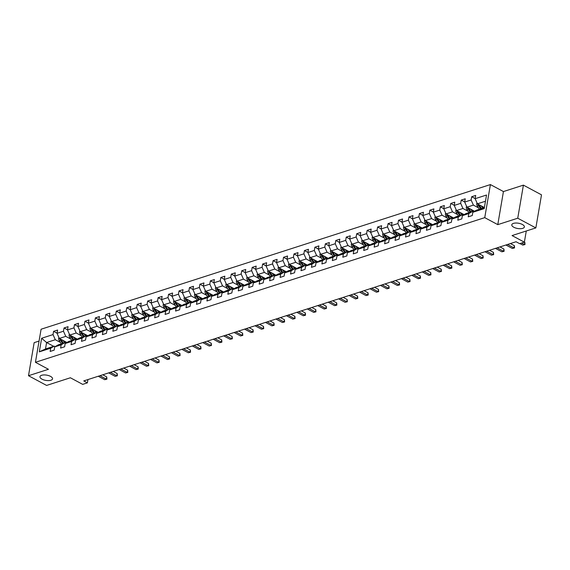 <?xml version="1.0" encoding="UTF-8"?>
<svg xmlns="http://www.w3.org/2000/svg" width="570" height="570" viewBox="0 0 570 570"><rect width="100%" height="100%" fill="white"/><g stroke="black" fill="none" stroke-linecap="round" stroke-linejoin="round"><path stroke-width="0.85" d="M50.545 376.385A6.391 2.672 9.7 0 1 52.554 378.843A6.391 2.672 9.7 0 1 48.578 380.61A6.391 2.672 9.7 0 1 41.973 379.15A6.391 2.672 9.7 0 1 39.964 376.692A6.391 2.672 9.7 0 1 43.94 374.932A6.391 2.672 9.7 0 1 50.545 376.385M522.376 224.487A6.391 2.672 9.7 0 1 524.386 226.945A6.391 2.672 9.7 0 1 520.41 228.705A6.391 2.672 9.7 0 1 513.798 227.245A6.391 2.672 9.7 0 1 511.789 224.787A6.391 2.672 9.7 0 1 515.764 223.027A6.391 2.672 9.7 0 1 522.376 224.487M39.066 341.067L34.15 342.648L28.5 375.723L46.598 385.427L70.381 377.768L82.693 384.372L87.381 382.862L87.944 379.57M490.407 184.573L41.09 329.225L35.433 362.299L484.749 217.647L490.407 184.573L503.438 191.563L497.781 224.637L517.745 218.21L523.403 185.136L503.438 191.563M523.403 185.136L541.5 194.84L535.85 227.915L512.059 235.574L524.364 242.172L526.281 230.993M517.745 218.21L535.85 227.915M53.687 346.325L46.598 342.527L45.5 348.961L54.207 346.154L50.701 348.177L50.146 351.441L54.164 350.151L54.72 346.888L61.154 344.814L60.598 348.078L64.617 346.781L65.172 343.518L71.606 341.451L71.05 344.715L75.069 343.418L75.625 340.155L82.059 338.081L81.503 341.344L85.521 340.055L86.077 336.792L92.511 334.718L91.955 337.982L95.974 336.685L96.529 333.421L102.963 331.355L102.408 334.618L106.426 333.322L106.982 330.059L113.416 327.992L112.86 331.248L116.879 329.959L117.434 326.695L123.868 324.622L123.312 327.885L127.331 326.596L127.887 323.333L134.321 321.259L133.765 324.522L137.783 323.226L138.339 319.962L144.773 317.896L144.217 321.159L148.236 319.863L148.791 316.599L155.225 314.526L154.67 317.789L158.688 316.5L159.244 313.236L165.678 311.163L165.122 314.426L169.14 313.13L169.696 309.866L176.13 307.8L175.574 311.063L179.593 309.767L180.149 306.503L186.582 304.43L186.027 307.693L190.045 306.404L190.601 303.14L197.035 301.067L196.479 304.33L200.498 303.033L201.053 299.777L207.487 297.704L206.931 300.967L210.95 299.67L211.506 296.407L217.94 294.341L217.384 297.604L221.402 296.307L221.958 293.044L228.392 290.971L227.836 294.234L231.855 292.944L232.41 289.681L238.844 287.608L238.288 290.871L242.307 289.574L242.863 286.311L249.297 284.245L248.741 287.508L252.759 286.211L253.315 282.948L259.749 280.875L259.193 284.138L263.212 282.848L263.767 279.585L270.201 277.512L269.646 280.775L273.664 279.478L274.22 276.215L280.654 274.149L280.098 277.412L284.117 276.115L284.672 272.852L291.106 270.786L290.55 274.042L294.569 272.752L295.125 269.489L301.559 267.416L301.003 270.679L305.021 269.389L305.577 266.126L312.011 264.053L311.455 267.316L315.474 266.019L316.029 262.756L322.463 260.69L321.908 263.953L325.926 262.656L326.482 259.393L332.916 257.319L332.36 260.583L336.378 259.293L336.934 256.03L343.368 253.956L342.812 257.22L346.831 255.923L347.387 252.66L353.82 250.593L353.265 253.857L357.283 252.56L357.839 249.297L364.273 247.23L363.717 250.487L367.736 249.197L368.291 245.934L374.725 243.86L374.169 247.123L378.188 245.827L378.744 242.571L385.178 240.497L384.622 243.761L388.64 242.464L389.196 239.201L395.63 237.134L395.074 240.397L399.093 239.101L399.648 235.838L406.082 233.764L405.526 237.027L409.545 235.738L410.101 232.474L416.535 230.401L415.979 233.664L419.997 232.368L420.553 229.104L426.987 227.038L426.431 230.301L430.45 229.005L431.005 225.741L437.439 223.668L436.884 226.931L440.902 225.642L441.458 222.378L447.892 220.305L447.336 223.568L451.355 222.272L451.91 219.015L458.344 216.942L457.788 220.205L461.807 218.909L462.363 215.645L468.797 213.579L468.241 216.835L472.259 215.546L472.815 212.282L484.208 208.613L486.531 195.026L475.138 198.695L475.694 195.432L471.675 196.728L475.152 198.595M50.701 348.177L39.316 351.847L41.639 338.259L53.024 334.59L53.58 331.327L57.064 333.194M471.675 196.728L471.119 199.992L464.685 202.058L465.241 198.795L461.223 200.091L460.667 203.355L454.233 205.428L454.789 202.165L450.77 203.454L450.214 206.718L443.781 208.791L444.336 205.528L440.318 206.825L439.762 210.088L433.328 212.154L433.884 208.891L429.866 210.188L429.31 213.451L422.876 215.517L423.432 212.261L419.413 213.551L418.857 216.814L412.424 218.887L412.979 215.624L408.961 216.913L408.405 220.177L401.971 222.25L402.527 218.987L398.508 220.284L397.953 223.547L391.519 225.613L392.075 222.35L388.056 223.647L387.5 226.91L381.066 228.983L381.622 225.72L377.604 227.01L377.048 230.273L370.614 232.346L371.17 229.083L367.151 230.38L366.596 233.643L360.162 235.709L360.717 232.446L356.699 233.743L356.143 237.006L349.709 239.079L350.265 235.816L346.246 237.106L345.691 240.369L339.257 242.442L339.813 239.179L335.794 240.476L335.238 243.732L328.805 245.805L329.36 242.542L325.342 243.839L324.786 247.102L318.352 249.168L318.908 245.905L314.889 247.202L314.334 250.465L307.9 252.538L308.456 249.275L304.437 250.565L303.881 253.828L297.447 255.902L298.003 252.638L293.985 253.935L293.429 257.198L286.995 259.264L287.551 256.001L283.532 257.298L282.977 260.561L276.543 262.635L277.098 259.371L273.08 260.661L272.524 263.924L266.09 265.998L266.646 262.734L262.627 264.031L262.072 267.294L255.638 269.361L256.194 266.097L252.175 267.394L251.619 270.657L245.186 272.724L245.741 269.467L241.723 270.757L241.167 274.02L234.733 276.094L235.289 272.831L231.27 274.12L230.715 277.383L224.281 279.457L224.844 276.193L220.818 277.49L220.262 280.754L213.828 282.82L214.391 279.557L210.366 280.853L209.81 284.117L203.376 286.19L203.939 282.927L199.913 284.216L199.358 287.48L192.924 289.553L193.487 286.29L189.461 287.586L188.905 290.85L182.471 292.916L183.034 289.653L179.008 290.949L178.453 294.213L172.019 296.279L172.582 293.023L168.556 294.312L168 297.576L161.566 299.649L162.129 296.386L158.104 297.683L157.548 300.939L151.114 303.012L151.677 299.749L147.651 301.046L147.096 304.309L140.662 306.375L141.225 303.112L137.199 304.409L136.643 307.672L130.209 309.745L130.772 306.482L126.747 307.772L126.191 311.035L119.757 313.108L120.32 309.845L116.294 311.142L115.739 314.405L109.305 316.471L109.867 313.208L105.842 314.505L105.286 317.768L98.852 319.841L99.415 316.578L95.389 317.868L94.834 321.131L88.4 323.204L88.963 319.941L84.937 321.238L84.381 324.494L77.948 326.567L78.51 323.304L74.485 324.601L73.929 327.864L67.495 329.93L68.058 326.674L64.032 327.964L63.477 331.227L57.043 333.3L57.606 330.037L53.58 331.327M524.364 242.172L519.676 243.682L516.057 241.744L83.761 380.917L87.381 382.862M54.72 346.888L58.233 344.864L64.659 342.791L65.579 343.283M66.932 342.506L59.33 338.43L65.764 336.357L70.823 339.072M63.163 340.482L64.645 342.798L61.154 344.814M57.043 333.3L59.33 338.43M63.477 331.227L65.764 336.357M65.172 343.518L68.685 341.501L75.112 339.428L76.031 339.919M77.385 339.143L69.782 335.06L76.216 332.994L81.275 335.709M73.615 337.119L75.098 339.435L71.606 341.451M67.495 329.93L69.782 335.06M73.929 327.864L76.216 332.994M75.625 340.155L79.137 338.131L85.564 336.065L86.483 336.557M87.837 335.773L80.235 331.697L86.669 329.624L91.727 332.339M85.564 336.065L82.059 338.081M77.948 326.567L80.235 331.697M84.381 324.494L86.669 329.624M86.077 336.792L89.59 334.768L96.016 332.695L96.936 333.194M98.289 332.41L90.687 328.334L97.121 326.261L102.18 328.976M94.52 330.386L96.002 332.702L92.511 334.718M88.4 323.204L90.687 328.334M94.834 321.131L97.121 326.261M96.529 333.421L100.042 331.405L106.469 329.332L107.388 329.823M108.742 329.047L101.139 324.964L107.573 322.898L112.632 325.613M106.469 329.332L102.963 331.355M98.852 319.841L101.139 324.964M105.286 317.768L107.573 322.898M106.982 330.059L110.495 328.035L116.921 325.969L117.84 326.46M119.194 325.684L111.592 321.601L118.026 319.528L123.084 322.242M115.425 323.653L116.907 325.976L113.416 327.992M109.305 316.471L111.592 321.601M115.739 314.405L118.026 319.528M117.434 326.695L120.947 324.672L127.374 322.599L128.293 323.097M129.647 322.314L122.044 318.238L128.478 316.165L133.537 318.879M127.374 322.599L123.868 324.622M119.757 313.108L122.044 318.238M126.191 311.035L128.478 316.165M127.887 323.333L131.399 321.309L137.826 319.236L138.745 319.727M140.099 318.951L132.496 314.868L138.93 312.802L143.989 315.516M137.826 319.236L134.321 321.259M130.209 309.745L132.496 314.868M136.643 307.672L138.93 312.802M138.339 319.962L141.852 317.939L148.278 315.873L149.198 316.364M150.551 315.588L142.949 311.505L149.383 309.439L154.441 312.153M146.775 313.564L148.264 315.88L144.773 317.896M140.662 306.375L142.949 311.505M147.096 304.309L149.383 309.439M148.791 316.599L152.304 314.576L158.731 312.51L159.65 313.001M161.004 312.218L153.401 308.142L159.835 306.069L164.894 308.783M158.731 312.51L155.225 314.526M151.114 303.012L153.401 308.142M157.548 300.939L159.835 306.069M159.244 313.236L162.756 311.213L169.183 309.139L170.102 309.638M171.456 308.855L163.854 304.779L170.287 302.706L175.346 305.42M167.68 306.831L169.169 309.147L165.678 311.163M161.566 299.649L163.854 304.779M168 297.576L170.287 302.706M169.696 309.866L173.209 307.85L179.636 305.777L180.555 306.268M181.908 305.492L174.306 301.409L180.74 299.343L185.799 302.057M178.132 303.468L179.621 305.784L176.13 307.8M172.019 296.279L174.306 301.409M178.453 294.213L180.74 299.343M180.149 306.503L183.661 304.48L190.088 302.413L191.007 302.905M192.361 302.121L184.758 298.046L191.192 295.972L196.251 298.687M190.088 302.413L186.582 304.43M182.471 292.916L184.758 298.046M188.905 290.85L191.192 295.972M190.601 303.14L194.106 301.117L200.54 299.043L201.459 299.542M202.813 298.758L195.211 294.683L201.645 292.61L206.703 295.324M199.037 296.735L200.526 299.051L197.035 301.067M192.924 289.553L195.211 294.683M199.358 287.48L201.645 292.61M201.053 299.777L204.559 297.754L210.993 295.68L211.912 296.172M213.266 295.395L205.663 291.313L212.097 289.246L217.156 291.961M210.993 295.68L207.487 297.704M203.376 286.19L205.663 291.313M209.81 284.117L212.097 289.246M211.506 296.407L215.011 294.384L221.445 292.317L222.364 292.809M223.718 292.032L216.115 287.95L222.549 285.884L227.608 288.591M221.445 292.317L217.94 294.341M213.828 282.82L216.115 287.95M220.262 280.754L222.549 285.884M221.958 293.044L225.464 291.021L231.897 288.947L232.816 289.446M234.17 288.662L226.568 284.587L233.002 282.513L238.061 285.228M230.394 286.639L231.876 288.954L228.392 290.971M224.281 279.457L226.568 284.587M230.715 277.383L233.002 282.513M232.41 289.681L235.916 287.658L242.35 285.584L243.269 286.076M244.623 285.299L237.02 281.224L243.454 279.15L248.513 281.865M242.35 285.584L238.844 287.608M234.733 276.094L237.02 281.224M241.167 274.02L243.454 279.15M242.863 286.311L246.368 284.295L252.802 282.221L253.721 282.713M255.075 281.936L247.473 277.854L253.907 275.787L258.965 278.502M251.299 279.913L252.781 282.228L249.297 284.245M245.186 272.724L247.473 277.854M251.619 270.657L253.907 275.787M253.315 282.948L256.821 280.924L263.255 278.858L264.174 279.35M265.527 278.566L257.925 274.491L264.359 272.417L269.418 275.132M263.255 278.858L259.749 280.875M255.638 269.361L257.925 274.491M262.072 267.294L264.359 272.417M263.767 279.585L267.273 277.562L273.707 275.488L274.626 275.987M275.98 275.203L268.377 271.128L274.811 269.054L279.87 271.769M273.707 275.488L270.201 277.512M266.09 265.998L268.377 271.128M272.524 263.924L274.811 269.054M274.22 276.215L277.725 274.198L284.159 272.125L285.078 272.617M286.432 271.84L278.83 267.757L285.264 265.691L290.322 268.406M282.656 269.817L284.138 272.132L280.654 274.149M276.543 262.635L278.83 267.757M282.977 260.561L285.264 265.691M284.672 272.852L288.178 270.828L294.612 268.762L295.531 269.254M296.885 268.477L289.282 264.394L295.716 262.321L300.775 265.036M294.612 268.762L291.106 270.786M286.995 259.264L289.282 264.394M293.429 257.198L295.716 262.321M295.125 269.489L298.63 267.465L305.064 265.392L305.983 265.891M307.337 265.107L299.735 261.031L306.168 258.958L311.227 261.673M303.561 263.084L305.043 265.399L301.559 267.416M297.447 255.902L299.735 261.031M303.881 253.828L306.168 258.958M305.577 266.126L309.083 264.102L315.516 262.029L316.435 262.521M317.789 261.744L310.187 257.668L316.621 255.595L321.68 258.31M315.516 262.029L312.011 264.053M307.9 252.538L310.187 257.668M314.334 250.465L316.621 255.595M316.029 262.756L319.535 260.732L325.969 258.666L326.888 259.158M328.242 258.381L320.639 254.298L327.073 252.232L332.132 254.947M325.969 258.666L322.463 260.69M318.352 249.168L320.639 254.298M324.786 247.102L327.073 252.232M326.482 259.393L329.987 257.369L336.421 255.303L337.34 255.795M338.694 255.011L331.092 250.935L337.526 248.862L342.584 251.577M334.918 252.987L336.4 255.303L332.916 257.319M328.805 245.805L331.092 250.935M335.238 243.732L337.526 248.862M336.934 256.03L340.44 254.006L346.873 251.933L347.793 252.432M349.146 251.648L341.544 247.572L347.978 245.499L353.037 248.214M346.873 251.933L343.368 253.956M339.257 242.442L341.544 247.572M345.691 240.369L347.978 245.499M347.387 252.66L350.892 250.643L357.326 248.57L358.245 249.061M359.599 248.285L351.996 244.202L358.43 242.136L363.489 244.851M357.326 248.57L353.82 250.593M349.709 239.079L351.996 244.202M356.143 237.006L358.43 242.136M357.839 249.297L361.344 247.273L367.778 245.207L368.697 245.698M370.051 244.922L362.449 240.839L368.883 238.766L373.941 241.481M367.778 245.207L364.273 247.23M360.162 235.709L362.449 240.839M366.596 233.643L368.883 238.766M368.291 245.934L371.797 243.91L378.231 241.837L379.15 242.336M380.503 241.552L372.901 237.476L379.335 235.403L384.394 238.118M378.231 241.837L374.725 243.86M370.614 232.346L372.901 237.476M377.048 230.273L379.335 235.403M378.744 242.571L382.249 240.547L388.683 238.474L389.602 238.965M390.956 238.189L383.353 234.106L389.78 232.04L394.846 234.755M387.18 236.165L388.662 238.481L385.178 240.497M381.066 228.983L383.353 234.106M387.5 226.91L389.78 232.04M389.196 239.201L392.702 237.177L399.135 235.111L400.055 235.602M401.408 234.826L393.806 230.743L400.233 228.677L405.299 231.384M399.135 235.111L395.63 237.134M391.519 225.613L393.806 230.743M397.953 223.547L400.233 228.677M399.648 235.838L403.154 233.814L409.588 231.748L410.507 232.239M411.861 231.456L404.258 227.38L410.685 225.307L415.751 228.021M408.084 229.432L409.566 231.748L406.082 233.764M401.971 222.25L404.258 227.38M408.405 220.177L410.685 225.307M410.101 232.474L413.606 230.451L420.04 228.378L420.959 228.869M422.313 228.093L414.711 224.017L421.137 221.944L426.203 224.658M420.04 228.378L416.535 230.401M412.424 218.887L414.711 224.017M418.857 216.814L421.137 221.944M420.553 229.104L424.059 227.088L430.493 225.015L431.412 225.506M432.765 224.73L425.163 220.647L431.59 218.581L436.656 221.295M430.493 225.015L426.987 227.038M422.876 215.517L425.163 220.647M429.31 213.451L431.59 218.581M431.005 225.741L434.511 223.718L440.945 221.652L441.864 222.143M443.218 221.36L435.615 217.284L442.042 215.211L447.108 217.925M439.442 219.336L440.924 221.659L437.439 223.668M433.328 212.154L435.615 217.284M439.762 210.088L442.042 215.211M441.458 222.378L444.963 220.355L451.397 218.282L452.316 218.78M453.67 217.996L446.068 213.921L452.495 211.848L457.56 214.562M451.397 218.282L447.892 220.305M443.781 208.791L446.068 213.921M450.214 206.718L452.495 211.848M451.91 219.015L455.416 216.992L461.85 214.918L462.769 215.41M464.123 214.634L456.52 210.551L462.947 208.485L468.013 211.199M460.346 212.61L461.828 214.926L458.344 216.942M454.233 205.428L456.52 210.551M460.667 203.355L462.947 208.485M462.363 215.645L465.868 213.622L472.302 211.556L473.221 212.047M474.575 211.27L466.973 207.188L473.399 205.114L478.465 207.829M472.302 211.556L468.797 213.579M464.685 202.058L466.973 207.188M471.119 199.992L473.399 205.114M472.815 212.282L476.32 210.259L484.365 207.672M484.386 207.558L477.425 203.825L485.469 201.231M475.138 198.695L477.425 203.825M497.781 224.637L484.749 217.647M28.5 375.723L48.464 369.289L35.433 362.299M54.207 346.154L55.126 346.653M60.37 342.435L55.311 339.72L46.598 342.527L41.639 338.259M45.5 348.961L39.316 351.847M53.024 334.59L55.311 339.72M461.223 200.091L464.7 201.958M450.77 203.454L454.247 205.321M440.318 206.825L443.795 208.691M429.866 210.188L433.343 212.054M419.413 213.551L422.897 215.417M408.961 216.913L412.445 218.78M398.508 220.284L401.993 222.15M388.056 223.647L391.54 225.513M377.604 227.01L381.088 228.876M367.151 230.38L370.635 232.246M356.699 233.743L360.183 235.61M346.246 237.106L349.731 238.972M335.794 240.476L339.278 242.343M325.342 243.839L328.826 245.706M314.889 247.202L318.373 249.069M304.437 250.565L307.921 252.432M293.985 253.935L297.469 255.802M283.532 257.298L287.016 259.165M273.08 260.661L276.564 262.528M262.627 264.031L266.112 265.898M252.175 267.394L255.659 269.261M241.723 270.757L245.207 272.624M231.27 274.12L234.755 275.987M220.818 277.49L224.302 279.357M210.366 280.853L213.85 282.72M199.913 284.216L203.397 286.083M189.461 287.586L192.945 289.453M179.008 290.949L182.493 292.816M168.556 294.312L172.04 296.179M158.104 297.683L161.588 299.542M147.651 301.046L151.136 302.912M137.199 304.409L140.683 306.275M126.747 307.772L130.231 309.638M116.294 311.142L119.778 313.008M105.842 314.505L109.326 316.371M95.389 317.868L98.874 319.734M84.937 321.238L88.421 323.105M74.485 324.601L77.969 326.468M64.032 327.964L67.517 329.831M521.657 243.048L524.45 244.551L522.776 245.086L519.982 243.59M524.386 242.072L524.835 242.314L524.45 244.551L525.006 244.544L522.776 245.086M524.835 242.314L525.006 244.544M477.054 202.998L476.762 203.604A2.643 1.874 72.2 0 0 477.297 206.005L479.384 209.276M481.251 205.877L482.733 208.192M482.968 206.796L483.666 207.893M478.03 204.153A2.643 1.874 72.2 0 0 478.565 205.599L480.66 208.862M481.465 208.606L479.37 205.335A2.643 1.874 -107.8 0 1 479.049 204.694M507.585 244.473L513.997 247.914L512.323 248.456L505.911 245.007M510.428 243.554L514.382 245.677L513.997 247.914L514.553 247.907L512.323 248.456M514.382 245.677L514.553 247.907M497.133 247.836L503.545 251.277L501.871 251.819L495.458 248.378M499.976 246.924L503.93 249.047L503.545 251.277L504.101 251.277L501.871 251.819M503.93 249.047L504.101 251.277M466.602 206.361L466.31 206.974A2.643 1.874 72.2 0 0 466.844 209.368L468.932 212.638M470.799 209.24L472.281 211.563M472.516 210.166L473.421 211.584A6.341 4.496 72.2 0 0 473.592 211.833M467.578 207.516A2.643 1.874 72.2 0 0 468.113 208.962L470.207 212.225M471.012 211.969L468.918 208.706A2.643 1.874 -107.8 0 1 468.597 208.057M456.15 209.732L455.857 210.337A2.643 1.874 72.2 0 0 456.392 212.738L458.48 216.002M462.063 213.529L462.968 214.947A6.341 4.496 72.2 0 0 463.139 215.196M457.126 210.879A2.643 1.874 72.2 0 0 457.66 212.325L459.755 215.595M460.56 215.332L458.465 212.069A2.643 1.874 -107.8 0 1 458.145 211.427M486.68 251.199L493.093 254.64L491.418 255.182L485.006 251.74M489.523 250.287L493.478 252.41L493.093 254.64L493.649 254.64L491.418 255.182M493.478 252.41L493.649 254.64M476.228 254.569L482.64 258.011L480.966 258.545L474.553 255.104M479.071 253.65L483.025 255.773L482.64 258.011L483.196 258.003L480.966 258.545M483.025 255.773L483.196 258.003M465.776 257.932L472.188 261.373L470.514 261.915L464.101 258.474M468.618 257.02L472.573 259.136L472.188 261.373L472.744 261.373L470.514 261.915M472.573 259.136L472.744 261.373M445.697 213.094L445.405 213.7A2.643 1.874 72.2 0 0 445.94 216.101L448.027 219.372M449.894 215.973L451.376 218.289M451.611 216.892L452.516 218.31A6.341 4.496 72.2 0 0 452.687 218.566M446.673 214.249A2.643 1.874 72.2 0 0 447.208 215.695L449.303 218.958M450.108 218.702L448.013 215.432A2.643 1.874 -107.8 0 1 447.692 214.79M435.245 216.458L434.953 217.063A2.643 1.874 72.2 0 0 435.487 219.464L437.575 222.735M441.159 220.255L442.064 221.673A6.341 4.496 72.2 0 0 442.234 221.93M436.221 217.612A2.643 1.874 72.2 0 0 436.755 219.058L438.85 222.321M439.655 222.065L437.56 218.794A2.643 1.874 -107.8 0 1 437.24 218.153M424.793 219.82L424.5 220.433A2.643 1.874 72.2 0 0 425.035 222.834L427.122 226.098M428.989 222.706L430.471 225.022M430.706 223.625L431.611 225.043A6.341 4.496 72.2 0 0 431.782 225.292M425.769 220.975A2.643 1.874 72.2 0 0 426.303 222.421L428.398 225.691M429.203 225.428L427.108 222.165A2.643 1.874 -107.8 0 1 426.788 221.523M455.323 261.295L461.736 264.737L460.061 265.278L453.649 261.837M458.166 260.383L462.12 262.506L461.736 264.737L462.291 264.737L460.061 265.278M462.12 262.506L462.291 264.737M414.34 223.191L414.048 223.796A2.643 1.874 72.2 0 0 414.582 226.197L416.67 229.461M418.537 226.069L420.019 228.385M420.254 226.988L421.159 228.406A6.341 4.496 72.2 0 0 421.33 228.663M415.316 224.345A2.643 1.874 72.2 0 0 415.851 225.784L417.945 229.055M418.751 228.798L416.656 225.528A2.643 1.874 -107.8 0 1 416.335 224.886M444.871 264.665L451.283 268.107L449.609 268.641L443.196 265.2M447.714 263.746L451.668 265.869L451.283 268.107L451.839 268.099L449.609 268.641M451.668 265.869L451.839 268.099M403.888 226.554L403.596 227.159A2.643 1.874 72.2 0 0 404.13 229.56L406.218 232.831M409.801 230.351L410.706 231.769A6.341 4.496 72.2 0 0 410.877 232.026M404.864 227.708A2.643 1.874 72.2 0 0 405.398 229.154L407.493 232.417M408.298 232.161L406.203 228.891A2.643 1.874 -107.8 0 1 405.883 228.249M434.418 268.028L440.831 271.47L439.157 272.011L432.744 268.563M437.261 267.109L441.216 269.232L440.831 271.47L441.387 271.463L439.157 272.011M441.216 269.232L441.387 271.463M393.435 229.917L393.143 230.529A2.643 1.874 72.2 0 0 393.678 232.931L395.765 236.194M397.632 232.802L399.114 235.118M399.349 233.721L400.254 235.139A6.341 4.496 72.2 0 0 400.425 235.389M394.411 231.071A2.643 1.874 72.2 0 0 394.946 232.517L397.041 235.788M397.846 235.524L395.751 232.261A2.643 1.874 -107.8 0 1 395.43 231.612M423.966 271.391L430.378 274.833L428.704 275.374L422.292 271.933M426.809 270.479L430.763 272.603L430.378 274.833L430.934 274.833L428.704 275.374M430.763 272.603L430.934 274.833M382.983 233.287L382.691 233.892A2.643 1.874 72.2 0 0 383.225 236.293L385.313 239.557M388.897 237.084L389.802 238.502A6.341 4.496 72.2 0 0 389.973 238.752M383.959 234.434A2.643 1.874 72.2 0 0 384.493 235.88L386.588 239.151M387.393 238.894L385.299 235.624A2.643 1.874 -107.8 0 1 384.978 234.983M413.514 274.754L419.926 278.203L418.252 278.737L411.839 275.296M416.357 273.842L420.311 275.966L419.926 278.203L420.482 278.196L418.252 278.737M420.311 275.966L420.482 278.196M372.531 236.65L372.239 237.255A2.643 1.874 72.2 0 0 372.773 239.657L374.861 242.927M376.727 239.528L378.209 241.844M378.444 240.447L379.349 241.865A6.341 4.496 72.2 0 0 379.52 242.122M373.507 237.804A2.643 1.874 72.2 0 0 374.041 239.25L376.136 242.514M376.941 242.257L374.846 238.987A2.643 1.874 -107.8 0 1 374.526 238.345M403.061 278.124L409.481 281.566L407.799 282.1L401.387 278.659M405.904 277.205L409.858 279.329L409.481 281.566L410.03 281.559L407.799 282.1M409.858 279.329L410.03 281.559M362.078 240.013L361.786 240.626A2.643 1.874 72.2 0 0 362.32 243.019L364.408 246.29M366.275 242.891L367.757 245.214M367.992 243.817L368.897 245.228A6.341 4.496 72.2 0 0 369.068 245.485M363.054 241.167A2.643 1.874 72.2 0 0 363.589 242.613L365.684 245.877M366.489 245.62L364.394 242.357A2.643 1.874 -107.8 0 1 364.073 241.709M392.609 281.487L399.029 284.929L397.347 285.47L390.934 282.029M395.452 280.575L399.406 282.692L399.029 284.929L399.577 284.929L397.347 285.47M399.406 282.692L399.577 284.929M351.626 243.383L351.334 243.989A2.643 1.874 72.2 0 0 351.868 246.39L353.956 249.653M355.822 246.261L357.305 248.577M357.54 247.181L358.445 248.598A6.341 4.496 72.2 0 0 358.615 248.848M352.602 244.53A2.643 1.874 72.2 0 0 353.136 245.976L355.231 249.247M356.036 248.983L353.942 245.72A2.643 1.874 -107.8 0 1 353.621 245.079M382.156 284.85L388.576 288.292L386.895 288.833L380.482 285.392M384.999 283.938L388.954 286.062L388.576 288.292L389.125 288.292L386.895 288.833M388.954 286.062L389.125 288.292M341.173 246.746L340.881 247.352A2.643 1.874 72.2 0 0 341.416 249.753L343.503 253.023M345.37 249.624L346.852 251.94M347.087 250.543L347.992 251.961A6.341 4.496 72.2 0 0 348.163 252.218M342.15 247.9A2.643 1.874 72.2 0 0 342.684 249.339L344.779 252.61M345.584 252.353L343.489 249.083A2.643 1.874 -107.8 0 1 343.168 248.442M371.704 288.221L378.124 291.662L376.442 292.196L370.03 288.755M374.547 287.301L378.501 289.425L378.124 291.662L378.672 291.655L376.442 292.196M378.501 289.425L378.672 291.655M330.721 250.109L330.429 250.715A2.643 1.874 72.2 0 0 330.963 253.116L333.051 256.386M336.635 253.907L337.54 255.324A6.341 4.496 72.2 0 0 337.711 255.581M331.697 251.263A2.643 1.874 72.2 0 0 332.232 252.71L334.326 255.973M335.132 255.716L333.037 252.446A2.643 1.874 -107.8 0 1 332.716 251.805M361.252 291.584L367.671 295.025L365.99 295.566L359.577 292.125M364.095 290.664L368.049 292.788L367.671 295.025L368.22 295.018L365.99 295.566M368.049 292.788L368.22 295.018M320.269 253.472L319.977 254.085A2.643 1.874 72.2 0 0 320.511 256.486L322.599 259.749M324.465 256.358L325.947 258.673M326.183 257.277L327.087 258.695A6.341 4.496 72.2 0 0 327.258 258.944M321.245 254.626A2.643 1.874 72.2 0 0 321.779 256.072L323.874 259.343M324.679 259.079L322.584 255.816A2.643 1.874 -107.8 0 1 322.264 255.175M350.799 294.947L357.219 298.388L355.538 298.929L349.125 295.488M353.642 294.035L357.597 296.158L357.219 298.388L357.768 298.388L355.538 298.929M357.597 296.158L357.768 298.388M309.816 256.842L309.524 257.448A2.643 1.874 72.2 0 0 310.059 259.849L312.146 263.112M314.013 259.721L315.495 262.036M315.73 260.64L316.635 262.058A6.341 4.496 72.2 0 0 316.806 262.314M310.8 257.989A2.643 1.874 72.2 0 0 311.327 259.435L313.422 262.706M314.227 262.449L312.132 259.179A2.643 1.874 -107.8 0 1 311.811 258.538M340.347 298.31L346.767 301.758L345.085 302.292L338.673 298.851M343.19 297.397L347.144 299.521L346.767 301.758L347.315 301.751L345.085 302.292M347.144 299.521L347.315 301.751M299.364 260.205L299.072 260.811A2.643 1.874 72.2 0 0 299.606 263.212L301.694 266.482M305.278 264.003L306.183 265.421A6.341 4.496 72.2 0 0 306.354 265.677M300.347 261.359A2.643 1.874 72.2 0 0 300.882 262.806L302.969 266.069M303.774 265.812L301.68 262.542A2.643 1.874 -107.8 0 1 301.359 261.901M329.895 301.68L336.314 305.121L334.633 305.663L328.22 302.214M332.738 300.761L336.692 302.884L336.314 305.121L336.863 305.114L334.633 305.663M336.692 302.884L336.863 305.114M288.912 263.568L288.62 264.181A2.643 1.874 72.2 0 0 289.154 266.575L291.242 269.845M293.108 266.447L294.59 268.769M294.825 267.373L295.73 268.791A6.341 4.496 72.2 0 0 295.901 269.04M289.895 264.722A2.643 1.874 72.2 0 0 290.429 266.169L292.517 269.432M293.322 269.175L291.227 265.912A2.643 1.874 -107.8 0 1 290.907 265.264M319.442 305.043L325.862 308.484L324.18 309.026L317.768 305.584M322.285 304.131L326.24 306.254L325.862 308.484L326.411 308.484L324.18 309.026M326.24 306.254L326.411 308.484M278.459 266.938L278.167 267.544A2.643 1.874 72.2 0 0 278.702 269.945L280.789 273.208M284.373 270.736L285.278 272.154A6.341 4.496 72.2 0 0 285.449 272.403M279.442 268.085A2.643 1.874 72.2 0 0 279.977 269.532L282.065 272.802M282.87 272.538L280.775 269.275A2.643 1.874 -107.8 0 1 280.454 268.634M308.99 308.406L315.41 311.847L313.728 312.389L307.315 308.947M311.833 307.494L315.787 309.617L315.41 311.847L315.958 311.847L313.728 312.389M315.787 309.617L315.958 311.847M268.007 270.301L267.715 270.907A2.643 1.874 72.2 0 0 268.249 273.308L270.337 276.578M272.204 273.18L273.685 275.495M273.921 274.099L274.826 275.517A6.341 4.496 72.2 0 0 274.996 275.773M268.99 271.455A2.643 1.874 72.2 0 0 269.524 272.902L271.612 276.165M272.417 275.909L270.322 272.638A2.643 1.874 -107.8 0 1 270.002 271.997M298.538 311.776L304.957 315.217L303.276 315.752L296.863 312.31M301.38 310.857L305.335 312.98L304.957 315.217L305.506 315.21L303.276 315.752M305.335 312.98L305.506 315.21M257.555 273.664L257.262 274.27A2.643 1.874 72.2 0 0 257.797 276.671L259.884 279.941M261.751 276.543L263.233 278.858M263.468 277.462L264.373 278.88A6.341 4.496 72.2 0 0 264.544 279.136M258.538 274.818A2.643 1.874 72.2 0 0 259.072 276.265L261.16 279.528M261.965 279.272L259.87 276.001A2.643 1.874 -107.8 0 1 259.549 275.36M288.085 315.139L294.505 318.58L292.83 319.122L286.411 315.68M290.928 314.22L294.882 316.343L294.505 318.58L295.053 318.573L292.83 319.122M294.882 316.343L295.053 318.573M247.102 277.027L246.81 277.64A2.643 1.874 72.2 0 0 247.344 280.041L249.432 283.304M253.016 280.832L253.921 282.25A6.341 4.496 72.2 0 0 254.092 282.499M248.085 278.181A2.643 1.874 72.2 0 0 248.62 279.628L250.707 282.898M251.513 282.635L249.418 279.371A2.643 1.874 -107.8 0 1 249.097 278.73M277.633 318.502L284.052 321.943L282.378 322.485L275.958 319.043M280.476 317.59L284.43 319.713L284.052 321.943L284.601 321.943L282.378 322.485M284.43 319.713L284.601 321.943M236.65 280.397L236.358 281.003A2.643 1.874 72.2 0 0 236.892 283.404L238.98 286.667M240.846 283.276L242.328 285.591M242.564 284.195L243.468 285.613A6.341 4.496 72.2 0 0 243.639 285.869M237.633 281.552A2.643 1.874 72.2 0 0 238.167 282.991L240.255 286.261M241.06 286.005L238.965 282.734A2.643 1.874 -107.8 0 1 238.645 282.093M267.18 321.865L273.6 325.313L271.926 325.848L265.506 322.406M270.023 320.953L273.978 323.076L273.6 325.313L274.149 325.306L271.926 325.848M273.978 323.076L274.149 325.306M226.197 283.76L225.905 284.366A2.643 1.874 72.2 0 0 226.44 286.767L228.527 290.037M232.111 287.558L233.023 288.976A6.341 4.496 72.2 0 0 233.187 289.232M227.181 284.915A2.643 1.874 72.2 0 0 227.715 286.361L229.803 289.624M230.608 289.368L228.513 286.097A2.643 1.874 -107.8 0 1 228.192 285.456M256.728 325.235L263.148 328.676L261.473 329.218L255.054 325.769M259.571 324.316L263.525 326.439L263.148 328.676L263.696 328.669L261.473 329.218M263.525 326.439L263.696 328.669M215.745 287.123L215.453 287.736A2.643 1.874 72.2 0 0 215.987 290.13L218.075 293.4M219.942 290.002L221.424 292.325M221.659 290.928L222.571 292.346A6.341 4.496 72.2 0 0 222.735 292.595M216.728 288.278A2.643 1.874 72.2 0 0 217.263 289.724L219.35 292.994M220.155 292.731L218.061 289.467A2.643 1.874 -107.8 0 1 217.74 288.819M246.276 328.598L252.695 332.039L251.021 332.581L244.601 329.139M249.119 327.686L253.073 329.809L252.695 332.039L253.244 332.039L251.021 332.581M253.073 329.809L253.244 332.039M205.293 290.493L205.001 291.099A2.643 1.874 72.2 0 0 205.535 293.5L207.623 296.763M209.489 293.372L210.978 295.688M211.206 294.291L212.118 295.709A6.341 4.496 72.2 0 0 212.282 295.958M206.276 291.641A2.643 1.874 72.2 0 0 206.81 293.087L208.898 296.357M209.703 296.094L207.608 292.83A2.643 1.874 -107.8 0 1 207.288 292.189M235.823 331.961L242.243 335.402L240.569 335.944L234.149 332.502M238.666 331.049L242.62 333.172L242.243 335.402L242.792 335.402L240.569 335.944M242.62 333.172L242.792 335.402M194.84 293.856L194.548 294.462A2.643 1.874 72.2 0 0 195.083 296.863L197.17 300.134M200.754 297.654L201.666 299.072A6.341 4.496 72.2 0 0 201.83 299.328M195.823 295.011A2.643 1.874 72.2 0 0 196.358 296.457L198.445 299.72M199.251 299.464L197.156 296.193A2.643 1.874 -107.8 0 1 196.835 295.552M225.371 335.331L231.791 338.772L230.116 339.307L223.696 335.865M228.214 334.412L232.168 336.535L231.791 338.772L232.339 338.765L230.116 339.307M232.168 336.535L232.339 338.765M184.388 297.219L184.096 297.825A2.643 1.874 72.2 0 0 184.63 300.226L186.718 303.496M188.585 300.098L190.074 302.421M190.302 301.024L191.214 302.435A6.341 4.496 72.2 0 0 191.378 302.691M185.371 298.374A2.643 1.874 72.2 0 0 185.906 299.82L187.993 303.083M188.798 302.827L186.704 299.564A2.643 1.874 -107.8 0 1 186.383 298.915M214.918 338.694L221.338 342.135L219.664 342.677L213.244 339.236M217.761 337.782L221.716 339.898L221.338 342.135L221.887 342.135L219.664 342.677M221.716 339.898L221.887 342.135M173.936 300.589L173.643 301.195A2.643 1.874 72.2 0 0 174.178 303.596L176.265 306.86M179.849 304.387L180.761 305.805A6.341 4.496 72.2 0 0 180.925 306.054M174.919 301.737A2.643 1.874 72.2 0 0 175.453 303.183L177.541 306.453M178.346 306.19L176.251 302.927A2.643 1.874 -107.8 0 1 175.93 302.285M204.466 342.057L210.886 345.498L209.211 346.04L202.792 342.599M207.309 341.145L211.263 343.268L210.886 345.498L211.434 345.498L209.211 346.04M211.263 343.268L211.434 345.498M163.483 303.953L163.191 304.558A2.643 1.874 72.2 0 0 163.725 306.959L165.813 310.23M169.397 307.75L170.309 309.168A6.341 4.496 72.2 0 0 170.473 309.424M164.466 305.107A2.643 1.874 72.2 0 0 165.001 306.546L167.088 309.816M167.893 309.56L165.799 306.29A2.643 1.874 -107.8 0 1 165.478 305.648M194.014 345.427L200.433 348.868L198.759 349.403L192.339 345.962M196.857 344.508L200.811 346.631L200.433 348.868L200.982 348.861L198.759 349.403M200.811 346.631L200.982 348.861M153.031 307.315L152.739 307.921A2.643 1.874 72.2 0 0 153.273 310.322L155.361 313.593M157.227 310.194L158.716 312.51M158.945 311.113L159.857 312.531A6.341 4.496 72.2 0 0 160.02 312.788M154.014 308.47A2.643 1.874 72.2 0 0 154.548 309.916L156.636 313.179M157.441 312.923L155.346 309.653A2.643 1.874 -107.8 0 1 155.026 309.011M183.561 348.79L189.981 352.232L188.307 352.773L181.887 349.332M186.404 347.871L190.359 349.994L189.981 352.232L190.53 352.224L188.307 352.773M190.359 349.994L190.53 352.224M142.578 310.679L142.286 311.291A2.643 1.874 72.2 0 0 142.821 313.692L144.908 316.956M148.492 314.483L149.404 315.901A6.341 4.496 72.2 0 0 149.568 316.151M143.562 311.833A2.643 1.874 72.2 0 0 144.096 313.279L146.184 316.549M146.989 316.286L144.894 313.023A2.643 1.874 -107.8 0 1 144.573 312.381M173.109 352.153L179.529 355.594L177.854 356.136L171.435 352.695M175.952 351.241L179.906 353.364L179.529 355.594L180.077 355.594L177.854 356.136M179.906 353.364L180.077 355.594M132.126 314.049L131.834 314.654A2.643 1.874 72.2 0 0 132.368 317.055L134.456 320.319M136.323 316.927L137.812 319.243M138.04 317.846L138.952 319.264A6.341 4.496 72.2 0 0 139.116 319.514M133.109 315.196A2.643 1.874 72.2 0 0 133.644 316.642L135.731 319.913M136.536 319.656L134.442 316.386A2.643 1.874 -107.8 0 1 134.121 315.744M162.657 355.516L169.076 358.965L167.402 359.499L160.982 356.058M165.5 354.604L169.454 356.727L169.076 358.965L169.625 358.958L167.402 359.499M169.454 356.727L169.625 358.958M121.674 317.412L121.382 318.017A2.643 1.874 72.2 0 0 121.916 320.418L124.004 323.689M125.877 320.29L127.359 322.606M127.587 321.209L128.499 322.627A6.341 4.496 72.2 0 0 128.663 322.884M122.657 318.566A2.643 1.874 72.2 0 0 123.191 320.012L125.279 323.276M126.084 323.019L123.989 319.749A2.643 1.874 -107.8 0 1 123.669 319.107M152.204 358.886L158.624 362.328L156.95 362.869L150.53 359.421M155.047 357.967L159.001 360.09L158.624 362.328L159.173 362.32L156.95 362.869M159.001 360.09L159.173 362.32M111.221 320.775L110.929 321.387A2.643 1.874 72.2 0 0 111.463 323.781L113.551 327.052M117.135 324.579L118.047 325.997A6.341 4.496 72.2 0 0 118.211 326.247M112.204 321.929A2.643 1.874 72.2 0 0 112.739 323.375L114.826 326.639M115.632 326.382L113.544 323.119A2.643 1.874 -107.8 0 1 113.216 322.47M141.752 362.249L148.172 365.691L146.497 366.232L140.077 362.791M144.595 361.337L148.549 363.453L148.172 365.691L148.72 365.691L146.497 366.232M148.549 363.453L148.72 365.691M100.769 324.145L100.477 324.75A2.643 1.874 72.2 0 0 101.011 327.152L103.099 330.415M104.973 327.023L106.455 329.339M106.683 327.942L107.595 329.36A6.341 4.496 72.2 0 0 107.759 329.61M101.752 325.292A2.643 1.874 72.2 0 0 102.287 326.738L104.374 330.009M105.179 329.745L103.092 326.482A2.643 1.874 -107.8 0 1 102.764 325.841M131.299 365.612L137.719 369.054L136.045 369.595L129.625 366.154M134.142 364.7L138.097 366.824L137.719 369.054L138.268 369.054L136.045 369.595M138.097 366.824L138.268 369.054M90.317 327.508L90.024 328.113A2.643 1.874 72.2 0 0 90.559 330.514L92.646 333.785M96.23 331.305L97.142 332.723A6.341 4.496 72.2 0 0 97.306 332.98M91.3 328.662A2.643 1.874 72.2 0 0 91.834 330.101L93.922 333.372M94.727 333.115L92.639 329.845A2.643 1.874 -107.8 0 1 92.312 329.204M120.847 368.982L127.267 372.424L125.592 372.958L119.173 369.517M123.69 368.063L127.644 370.186L127.267 372.424L127.815 372.417L125.592 372.958M127.644 370.186L127.815 372.417M79.864 330.871L79.572 331.476A2.643 1.874 72.2 0 0 80.106 333.878L82.194 337.148M84.068 333.749L85.55 336.065M85.778 334.668L86.69 336.086A6.341 4.496 72.2 0 0 86.854 336.343M80.847 332.025A2.643 1.874 72.2 0 0 81.382 333.471L83.469 336.735M84.275 336.478L82.187 333.208A2.643 1.874 -107.8 0 1 81.859 332.567M110.395 372.345L116.814 375.787L115.14 376.328L108.72 372.887M113.238 371.426L117.192 373.549L116.814 375.787L117.363 375.78L115.14 376.328M117.192 373.549L117.363 375.78M69.412 334.234L69.12 334.846A2.643 1.874 72.2 0 0 69.654 337.248L71.742 340.511M75.326 338.038L76.237 339.456A6.341 4.496 72.2 0 0 76.401 339.706M70.395 335.388A2.643 1.874 72.2 0 0 70.929 336.834L73.017 340.105M73.822 339.841L71.735 336.578A2.643 1.874 -107.8 0 1 71.407 335.937M99.942 375.708L106.362 379.15L104.688 379.691L98.268 376.25M102.785 374.796L106.74 376.92L106.362 379.15L106.911 379.15L104.688 379.691M106.74 376.92L106.911 379.15M58.959 337.604L58.667 338.209A2.643 1.874 72.2 0 0 59.202 340.611L61.289 343.874M64.873 341.402L65.785 342.819A6.341 4.496 72.2 0 0 65.949 343.076M59.943 338.758A2.643 1.874 72.2 0 0 60.477 340.197L62.565 343.468M63.37 343.211L61.282 339.941A2.643 1.874 -107.8 0 1 60.954 339.3M477.24 203.412L476.784 203.554M478.565 205.599L477.297 206.005M479.919 205.164L479.37 205.335M466.787 206.775L466.331 206.924M468.113 208.962L466.844 209.368M469.466 208.527L468.918 208.706M456.335 210.138L455.879 210.287M457.66 212.325L456.392 212.738M459.014 211.89L458.465 212.069M445.882 213.508L445.426 213.65M447.208 215.695L445.94 216.101M448.561 215.261L448.013 215.432M435.43 216.871L434.974 217.013M436.755 219.058L435.487 219.464M438.109 218.623L437.56 218.794M424.978 220.234L424.522 220.383M426.303 222.421L425.035 222.834M427.657 221.987L427.108 222.165M414.525 223.597L414.069 223.746M415.851 225.784L414.582 226.197M417.204 225.349L416.656 225.528M404.073 226.967L403.617 227.109M405.398 229.154L404.13 229.56M406.752 228.72L406.203 228.891M393.621 230.33L393.165 230.48M394.946 232.517L393.678 232.931M396.3 232.083L395.751 232.261M383.168 233.693L382.712 233.843M384.493 235.88L383.225 236.293M385.847 235.446L385.299 235.624M372.716 237.063L372.26 237.206M374.041 239.25L372.773 239.657M375.395 238.816L374.846 238.987M362.264 240.426L361.808 240.569M363.589 242.613L362.32 243.019M364.943 242.179L364.394 242.357M351.811 243.789L351.355 243.939M353.136 245.976L351.868 246.39M354.49 245.542L353.942 245.72M341.359 247.159L340.903 247.302M342.684 249.339L341.416 249.753M344.038 248.905L343.489 249.083M330.906 250.522L330.45 250.665M332.232 252.71L330.963 253.116M333.585 252.275L333.037 252.446M320.454 253.885L319.998 254.035M321.779 256.072L320.511 256.486M323.133 255.638L322.584 255.816M310.002 257.248L309.546 257.398M311.327 259.435L310.059 259.849M312.681 259.001L312.132 259.179M299.549 260.618L299.093 260.761M300.882 262.806L299.606 263.212M302.228 262.371L301.68 262.542M289.097 263.981L288.641 264.131M290.429 266.169L289.154 266.575M291.776 265.734L291.227 265.912M278.644 267.344L278.189 267.494M279.977 269.532L278.702 269.945M281.323 269.097L280.775 269.275M268.192 270.714L267.736 270.857M269.524 272.902L268.249 273.308M270.871 272.467L270.322 272.638M257.74 274.077L257.284 274.22M259.072 276.265L257.797 276.671M260.419 275.83L259.87 276.001M247.287 277.44L246.831 277.59M248.62 279.628L247.344 280.041M249.966 279.193L249.418 279.371M236.835 280.803L236.379 280.953M238.167 282.991L236.892 283.404M239.514 282.556L238.965 282.734M226.383 284.173L225.927 284.316M227.715 286.361L226.44 286.767M229.062 285.926L228.513 286.097M215.93 287.536L215.474 287.686M217.263 289.724L215.987 290.13M218.609 289.289L218.061 289.467M205.478 290.899L205.022 291.049M206.81 293.087L205.535 293.5M208.157 292.652L207.608 292.83M195.026 294.27L194.57 294.412M196.358 296.457L195.083 296.863M197.705 296.022L197.156 296.193M184.573 297.633L184.117 297.775M185.906 299.82L184.63 300.226M187.252 299.385L186.704 299.564M174.121 300.996L173.665 301.145M175.453 303.183L174.178 303.596M176.8 302.748L176.251 302.927M163.668 304.359L163.212 304.508M165.001 306.546L163.725 306.959M166.347 306.111L165.799 306.29M153.216 307.729L152.76 307.871M154.548 309.916L153.273 310.322M155.895 309.482L155.346 309.653M142.764 311.092L142.308 311.241M144.096 313.279L142.821 313.692M145.443 312.844L144.894 313.023M132.311 314.455L131.855 314.604M133.644 316.642L132.368 317.055M134.99 316.208L134.442 316.386M121.859 317.825L121.403 317.967M123.191 320.012L121.916 320.418M124.538 319.578L123.989 319.749M111.407 321.188L110.951 321.33M112.739 323.375L111.463 323.781M114.086 322.941L113.544 323.119M100.954 324.551L100.498 324.701M102.287 326.738L101.011 327.152M103.633 326.304L103.092 326.482M90.502 327.921L90.046 328.064M91.834 330.101L90.559 330.514M93.181 329.667L92.639 329.845M80.049 331.284L79.593 331.427M81.382 333.471L80.106 333.878M82.728 333.037L82.187 333.208M69.597 334.647L69.141 334.797M70.929 336.834L69.654 337.248M72.276 336.4L71.735 336.578M59.145 338.01L58.689 338.16M60.477 340.197L59.202 340.611M61.824 339.763L61.282 339.941"/></g></svg>
